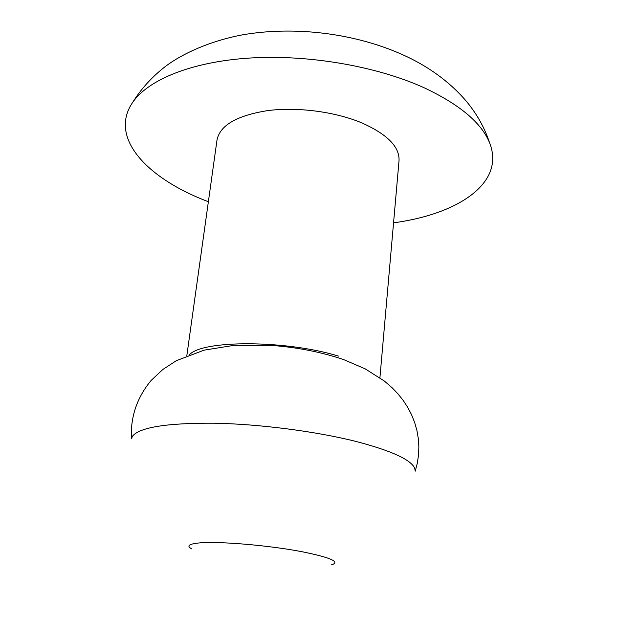 <?xml version="1.0" encoding="UTF-8"?>
<svg xmlns="http://www.w3.org/2000/svg" width="618" height="618" viewBox="0 0 618 618"><rect width="100%" height="100%" fill="white"/><g stroke="black" fill="none" stroke-linecap="round" stroke-linejoin="round"><path stroke-width="0.93" d="M393.558 222.835C457.807 214.237 505.47 183.175 489.672 143.075C481.692 122.951 459.668 104.434 423.616 87.524C376.37 66.165 308.22 54.399 249.935 58.03C191.603 61.723 148.189 79.745 132.661 102.395C108.25 137.914 147.702 178.903 208.374 201.731M379.916 377.76L399.027 160.688C399.715 146.875 387.285 134.261 361.731 122.851C335.095 111.703 297.505 106.775 267.803 110.591C236.933 115.473 220.008 125.261 217.018 139.954L186.814 355.759M338.502 356.115C286.134 339.923 202.418 339.892 189.463 354.717M415.226 471.171L414.717 468.251C410.893 459.668 391.464 450.777 356.439 441.561C316.3 431.403 259.707 424.064 214.237 423.206C167.177 422.936 139.946 427.231 132.553 436.099L131.395 438.834C130.367 417.034 136.949 397.575 151.132 380.449L162.82 369.479L176.369 360.665L204.094 350.151L232.592 345.578L269.881 345.315C295.79 347.053 320.325 351.789 343.484 359.521L365.168 368.838L384.311 381.02L391.99 387.633L397.853 393.728L403.106 400.302L407.695 407.316L411.565 414.724L414.647 422.465L416.918 430.46L418.324 438.625L418.865 446.876L418.517 455.111L417.305 463.237L415.226 471.163M331.449 564.867C340.696 562.001 331.009 557.645 302.395 551.797C268.459 545.176 216.308 540.904 197.976 543.075C188.459 544.157 186.451 546.119 191.943 548.977M132.661 102.395C141.29 88.575 152.36 76.477 165.863 66.111C182.495 53.588 210.174 40.942 242.333 34.871C297.93 25.191 362.387 34.206 411.75 59.042C433.264 70.012 451.217 83.801 465.624 100.402C476.617 113.411 484.636 127.632 489.672 143.075"/></g></svg>
